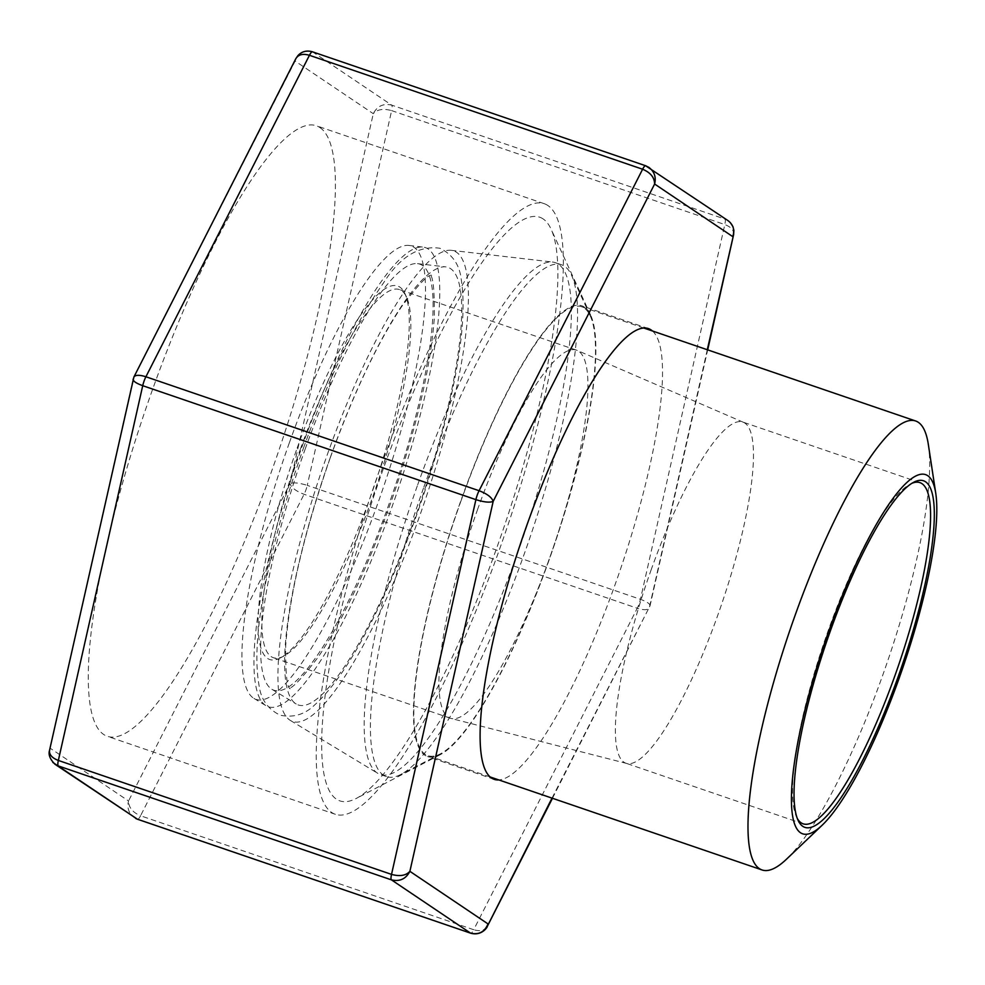 <?xml version="1.0" encoding="UTF-8"?>
<svg xmlns="http://www.w3.org/2000/svg" width="985" height="985" viewBox="0 0 985 985"><rect width="100%" height="100%" fill="white"/><g stroke="black" fill="none" stroke-linecap="round" stroke-linejoin="round"><path stroke-width="0.74" stroke-dasharray="4.92 3.69" d="M928.338 444.457A237.25 51.232 -71.1 0 1 887.325 662.055A237.25 51.232 -71.1 0 1 786.498 859.191M797.308 818.461A180.317 38.932 -71.1 0 1 796.471 816.824A180.317 38.932 -71.1 0 1 828.139 630.745A180.317 38.932 -71.1 0 1 910.288 484.054A180.317 38.932 -71.1 0 1 911.95 483.278M651.023 570.18A180.317 38.932 -71.1 0 1 742.776 422.048A180.317 38.932 -71.1 0 1 743.392 422.282A180.317 38.932 -71.1 0 1 721.266 605.258A180.317 38.932 -71.1 0 1 626.706 763.461A180.317 38.932 -71.1 0 1 626.066 763.264A180.317 38.932 -71.1 0 1 651.023 570.18M477.417 509.935A194.55 42.01 -71.1 0 1 576.41 350.106A194.55 42.01 -71.1 0 1 577.075 350.364A194.55 42.01 -71.1 0 1 553.201 547.783A194.55 42.01 -71.1 0 1 451.179 718.471A194.55 42.01 -71.1 0 1 450.49 718.262A194.55 42.01 -71.1 0 1 477.417 509.935M300.314 449.357A194.55 42.01 -71.1 0 1 399.294 289.528A194.55 42.01 -71.1 0 1 406.534 297.101A194.55 42.01 -71.1 0 1 376.098 487.206A194.55 42.01 -71.1 0 1 283.742 656.145A194.55 42.01 -71.1 0 1 273.387 657.697A194.55 42.01 -71.1 0 1 300.314 449.357M297.15 448.101A197.394 42.626 -71.1 0 1 404.933 293.616A197.394 42.626 -71.1 0 1 374.041 486.504A197.394 42.626 -71.1 0 1 280.331 657.906A197.394 42.626 -71.1 0 1 297.15 448.101M289.331 442.844A239.626 51.749 -71.1 0 1 408.873 245.437A239.626 51.749 -71.1 0 1 382.673 489.459A239.626 51.749 -71.1 0 1 253.958 698.402A239.626 51.749 -71.1 0 1 289.331 442.844M301.927 446.956A242.655 52.402 -71.1 0 1 422.971 247.075A242.655 52.402 -71.1 0 1 396.438 494.162A242.655 52.402 -71.1 0 1 266.098 705.753A242.655 52.402 -71.1 0 1 301.927 446.956M305.153 449.135A225.183 48.622 -71.1 0 1 417.492 263.635A225.183 48.622 -71.1 0 1 392.88 492.943A225.183 48.622 -71.1 0 1 271.909 689.303A225.183 48.622 -71.1 0 1 305.153 449.135M330.344 457.372A231.241 49.94 -71.1 0 1 445.688 266.886A231.241 49.94 -71.1 0 1 420.41 502.362A231.241 49.94 -71.1 0 1 296.202 704.004A231.241 49.94 -71.1 0 1 330.344 457.372M327.106 455.205A248.7 53.707 -71.1 0 1 451.167 250.325A248.7 53.707 -71.1 0 1 423.981 503.581A248.7 53.707 -71.1 0 1 290.39 720.454A248.7 53.707 -71.1 0 1 327.106 455.205M417.677 484.842A270.469 58.41 -71.1 0 1 552.597 262.035A270.469 58.41 -71.1 0 1 555.294 262.638A270.469 58.41 -71.1 0 1 523.035 537.465A270.469 58.41 -71.1 0 1 380.247 774.481A270.469 58.41 -71.1 0 1 377.748 773.311A270.469 58.41 -71.1 0 1 417.677 484.842M423.907 486.972A270.469 58.41 -71.1 0 1 561.524 264.768A270.469 58.41 -71.1 0 1 571.571 275.283A270.469 58.41 -71.1 0 1 529.265 539.595A270.469 58.41 -71.1 0 1 400.858 774.444A270.469 58.41 -71.1 0 1 386.465 776.611A270.469 58.41 -71.1 0 1 423.907 486.972M460.746 501.611A237.25 51.232 -71.1 0 1 581.458 306.692A237.25 51.232 -71.1 0 1 590.274 315.926A237.25 51.232 -71.1 0 1 553.164 547.759A237.25 51.232 -71.1 0 1 440.529 753.784A237.25 51.232 -71.1 0 1 427.909 755.667A237.25 51.232 -71.1 0 1 460.746 501.611M652.439 330.972A238.21 51.442 -71.1 0 1 619.984 570.623A238.21 51.442 -71.1 0 1 498.878 779.948M319.903 127.545A322.661 69.676 -71.1 0 1 274.716 462.433A322.661 69.676 -71.1 0 1 107.427 736.337A322.661 69.676 -71.1 0 1 145.915 408.479A322.661 69.676 -71.1 0 1 316.259 125.723A322.661 69.676 -71.1 0 1 319.903 127.545M547.869 205.508A322.661 69.676 108.9 0 0 544.212 203.686A322.661 69.676 108.9 0 0 373.869 486.442A322.661 69.676 108.9 0 0 335.38 814.299A322.661 69.676 108.9 0 0 502.67 540.396A322.661 69.676 108.9 0 0 547.869 205.508M543.104 218.904A308.428 66.598 108.9 0 0 368.772 511.56A308.428 66.598 108.9 0 0 356.398 798.367A308.428 66.598 108.9 0 0 502.818 530.546A308.428 66.598 108.9 0 0 551.083 229.148A308.428 66.598 108.9 0 0 543.104 218.904M584.462 307.148A238.21 51.442 108.9 0 0 581.766 305.793A238.21 51.442 108.9 0 0 456.018 514.539A238.21 51.442 108.9 0 0 427.601 756.566A238.21 51.442 108.9 0 0 440.27 754.67A238.21 51.442 108.9 0 0 553.348 547.832A238.21 51.442 108.9 0 0 590.618 315.065A238.21 51.442 108.9 0 0 584.462 307.148M135.77 818.51L134.231 817.599C128.764 813.401 126.856 807.848 128.542 800.977L50.407 748.378C48.511 753.648 49.336 758.339 52.87 762.452M133.135 379.102L49.472 750.705M137.654 819.286A9.493 2.044 108.9 0 0 140.547 815.765C132.643 812.416 128.641 807.491 128.542 800.977L289.984 483.623C291.351 487.637 296.042 491.195 304.082 494.298L637.246 608.237L473.711 929.717L140.547 815.765L304.082 494.298A9.493 2.044 108.9 0 0 307.258 485.371C299.034 482.81 293.271 482.231 289.984 483.623L373.278 113.681C377.267 106.035 383.411 103.191 391.71 105.124L312.553 51.848C304.328 49.952 298.517 53.03 295.143 61.082L296.103 58.177M552.006 798.121L650.063 605.775C650.038 603.793 646.825 601.638 640.422 599.311L307.258 485.371L391.636 110.615C383.35 108.35 377.23 109.372 373.278 113.681L295.143 61.082L133.812 377.193M487.046 926.823C484.349 930.579 479.904 931.539 473.711 929.717A9.493 2.044 108.9 0 1 470.719 933.201M707.292 349.724L649.263 607.991C647.662 610.171 643.661 610.257 637.246 608.237A9.493 2.044 108.9 0 0 640.422 599.311L724.812 224.568A9.493 2.044 108.9 0 0 724.874 219.076L391.71 105.124A9.493 2.044 108.9 0 1 391.636 110.615L724.812 224.568C730.944 226.932 733.899 230.17 733.69 234.307M727.989 220.603L645.729 165.8L312.553 51.848M796.471 816.824L798.084 820.308M910.288 484.054L913.686 482.281M919.879 482.613L742.776 422.048M803.181 823.842L626.066 763.264M743.392 422.282L577.075 350.364M626.706 763.461L451.179 718.471M576.41 350.106L399.294 289.528M450.49 718.262L273.387 657.697M406.534 297.101L404.933 293.616M283.742 656.145L280.331 657.906M253.958 698.402L266.098 705.753M408.873 245.437L422.971 247.075M271.909 689.303L296.202 704.004M417.492 263.635L445.688 266.886M290.39 720.454L377.748 773.311M451.167 250.325L552.597 262.035M561.524 264.768L555.294 262.638M386.465 776.611L380.247 774.481M590.274 315.926L571.571 275.283M440.529 753.784L400.858 774.444M643.759 328.005L581.458 306.692M490.198 776.98L427.909 755.667M303.54 447.941C329.199 376.75 355.868 321.75 383.534 282.917C399.922 256.888 418.699 245.327 439.864 248.245C452.349 254.315 459.453 264.571 461.177 279.001C466.508 312.504 460.512 362.542 443.188 429.103C429.669 480.409 412.481 530.262 391.648 578.675C364.782 640.595 339.16 682.654 314.769 704.841C304.857 714.544 293.321 717.991 280.171 715.172C267.92 709.262 260.877 699.325 259.043 685.363C254.093 657.561 257.713 616.745 269.878 562.891C278.275 525.842 289.491 487.526 303.54 447.941M330.369 457.496C353.566 393.298 377.317 343.026 401.609 306.667C418.588 284.32 428.598 273.879 431.639 275.344L429.768 274.704C433.043 275.394 434.57 289.676 434.336 317.564C430.962 365.078 417.406 424.042 393.668 494.458C369.375 563.999 344.147 618.309 317.995 657.364C301.238 679.293 291.363 689.525 288.396 688.072L290.267 688.712C286.93 687.986 285.416 673.445 285.736 645.113C289.578 594.287 304.451 531.752 330.369 457.496M544.212 203.686L316.259 125.723M335.38 814.299L107.427 736.337M590.618 315.065L551.083 229.148M440.27 754.67L356.398 798.367M648.401 328.584L581.766 305.793M494.236 779.357L427.601 756.566M552.462 798.269L650.051 605.775L707.686 349.86M730.279 222.548L727.977 220.615"/><path stroke-width="1.48" d="M829.001 630.462A189.809 40.988 -71.1 0 1 935.75 493.313A189.809 40.988 -71.1 0 1 902.937 667.387A189.809 40.988 -71.1 0 1 822.278 825.098A189.809 40.988 -71.1 0 1 829.001 630.462M822.278 825.098L786.498 859.191A237.25 51.232 -71.1 0 1 762.07 869.964A237.25 51.232 -71.1 0 1 794.907 615.896A237.25 51.232 -71.1 0 1 915.619 420.977A237.25 51.232 -71.1 0 1 928.338 444.457L935.75 493.313M830.232 631.299A183.161 39.548 -71.1 0 1 913.686 482.281A183.161 39.548 -71.1 0 1 901.583 666.931A183.161 39.548 -71.1 0 1 798.084 820.308A183.161 39.548 -71.1 0 1 830.232 631.299M911.95 483.278A180.317 38.932 -71.1 0 1 919.879 482.613A180.317 38.932 -71.1 0 1 898.369 665.823A180.317 38.932 -71.1 0 1 803.181 823.842A180.317 38.932 -71.1 0 1 797.308 818.461M498.878 779.948A238.21 51.442 -71.1 0 1 494.236 779.357A238.21 51.442 -71.1 0 1 522.641 537.33A238.21 51.442 -71.1 0 1 648.401 328.584A238.21 51.442 -71.1 0 1 651.097 329.938A238.21 51.442 -71.1 0 1 652.439 330.972M52.87 762.452L137.432 819.2L55.123 764.36M55.185 764.397C46.344 755.963 49.816 750.151 49.558 750.274L49.533 750.336C49.053 754.596 51.983 757.97 58.349 760.445L391.525 874.384C399.812 876.662 405.931 875.64 409.883 871.331L488.018 923.918C484.645 931.97 478.833 935.048 470.608 933.152L391.451 879.876C399.75 881.809 405.894 878.965 409.883 871.331L493.177 501.377C489.89 502.781 484.127 502.202 475.903 499.641L142.726 385.689L58.349 760.445A9.493 2.044 108.9 0 0 58.287 765.924L391.451 879.876A9.493 2.044 108.9 0 1 391.525 874.384L475.903 499.641A9.493 2.044 108.9 0 1 479.079 490.715C487.107 493.805 491.81 497.363 493.177 501.377L654.619 184.023C654.52 177.522 650.519 172.584 642.614 169.235L309.438 55.295L145.903 376.762L479.079 490.715L642.614 169.235A9.493 2.044 108.9 0 1 645.618 165.739L312.442 51.799A9.493 2.044 108.9 0 0 309.438 55.295C302.974 53.412 298.443 54.507 295.869 58.595L298.049 55.468C301.976 51.38 306.778 50.161 312.442 51.799A9.493 2.044 108.9 0 1 312.553 51.848M133.135 379.102L133.098 379.225C133.123 381.22 136.336 383.362 142.726 385.689A9.493 2.044 108.9 0 1 145.903 376.762C139.501 374.756 135.499 374.829 133.898 377.009L49.533 750.336M133.812 377.193L295.869 58.595M552.006 798.121L487.046 926.823M707.292 349.724L733.69 234.307M728.038 220.64L645.618 165.751A9.493 2.044 108.9 0 1 645.729 165.8L648.918 167.388C654.397 171.612 656.293 177.152 654.619 184.023L732.754 236.622C734.933 230.084 733.357 224.752 728.038 220.64L727.989 220.603M135.77 818.51L137.543 819.261A9.493 2.044 108.9 0 1 137.432 819.2L470.608 933.152A9.493 2.044 108.9 0 0 470.719 933.201L137.543 819.261A9.493 2.044 108.9 0 0 137.654 819.286M915.619 420.977L643.759 328.005M762.07 869.964L490.198 776.98M470.719 933.201C481.85 936.292 487.673 926.823 487.304 926.331M487.292 926.405L552.462 798.269M707.686 349.86L733.616 234.676M733.603 234.725L733.887 230.392L732.963 226.661L730.279 222.548"/></g></svg>
